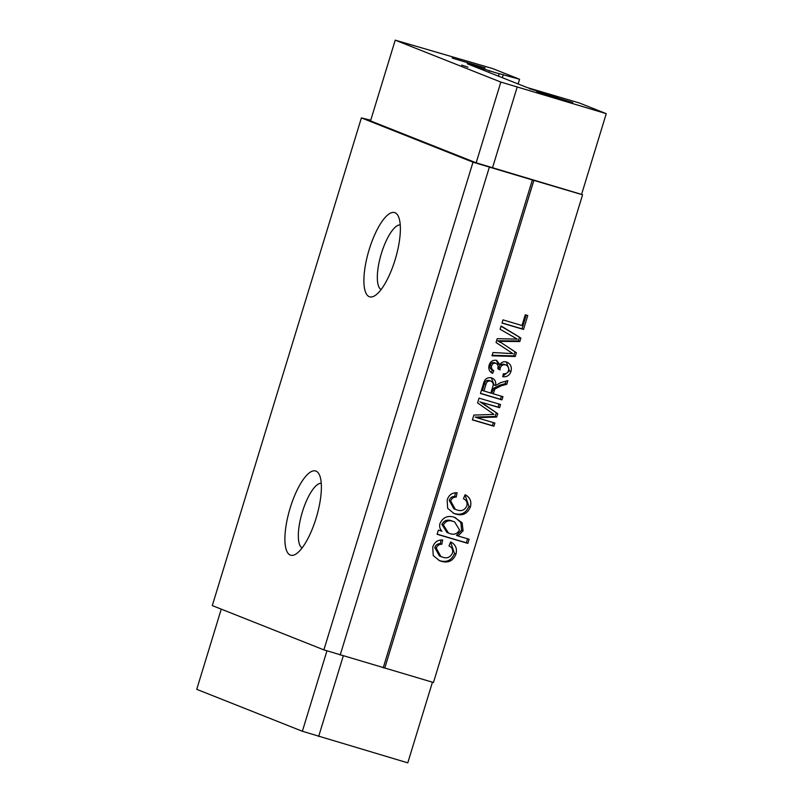 <?xml version="1.0" encoding="UTF-8"?>
<svg xmlns="http://www.w3.org/2000/svg" width="803" height="803" viewBox="0 0 803 803"><rect width="100%" height="100%" fill="white"/><g stroke="black" fill="none" stroke-linecap="round" stroke-linejoin="round"><path stroke-width="1.2" d="M606.255 113.665L500.841 82.067L395.217 40.15L492.661 68.576L519.571 79.256L495.852 72.792L467.316 63.798L527.099 87.527L579.354 102.985L606.255 113.665L581.573 194.406L582.566 194.808L433.459 682.5L323.89 649.878L212.293 605.582L361.4 117.89L370.735 120.249M400.245 224.89A33.786 10.68 -73.5 0 0 381.395 253.467A33.786 10.68 -73.5 0 0 381.114 289.542M395.096 259.831A43.924 13.882 -73.5 0 0 398.328 216.298A43.924 13.882 -73.5 0 0 369.189 249.552A43.924 13.882 -73.5 0 0 374.83 295.715A43.924 13.882 -73.5 0 0 395.096 259.831M321.25 483.276A33.786 10.68 -73.5 0 0 302.4 511.852A33.786 10.68 -73.5 0 0 302.119 547.927M316.101 518.216A43.924 13.882 -73.5 0 0 319.333 474.683A43.924 13.882 -73.5 0 0 290.194 507.938A43.924 13.882 -73.5 0 0 295.835 554.1A43.924 13.882 -73.5 0 0 316.101 518.216M467.968 67.161L461.625 65.083L467.968 67.161M553.689 96.089L529.87 88.822L554.381 96.189M529.87 88.822L529.247 88.521M568.654 102.021L544.835 94.764L569.347 102.132M544.835 94.764L544.213 94.463M537.317 91.783L572.69 102.583L536.826 91.542M484.56 67.864L452.691 58.238L485.213 67.964M452.691 58.238L452.149 57.967M221.257 609.146L196.745 689.335L302.37 731.262L407.783 762.85L432.436 682.199M519.571 79.256L518.126 83.964M501.785 343.062L516.389 352.728L515.235 356.492L491.978 355.819L492.982 352.527L512.836 353.621L496.053 342.51L497.218 338.675L517.262 339.127L500.098 329.26L501.102 325.968L520.876 338.033L519.812 341.536L499.235 341.375L516.389 352.728M491.577 377.832C494.909 379.157 496.224 381.726 495.531 385.54L500.781 382.579L507.857 380.622L506.743 384.286L501.333 385.751L494.869 389.013L493.293 393.821L502.949 396.682L501.975 399.874L480.455 393.5L483.456 383.693C484.55 379.046 487.25 377.099 491.577 377.832L492.199 378.042M456.797 509.865C461.354 511.581 464.696 510.276 466.824 505.95C467.637 502.548 466.503 500.149 463.441 498.733L465.108 494.718C469.986 497.238 471.752 501.283 470.417 506.854C467.537 513.749 462.608 516.138 455.642 514.04L453.956 513.458L447.662 508.339L447.171 499.978C448.787 494.959 452.099 492.56 457.098 492.791L456.224 497.057C453.494 497.007 451.667 498.332 450.724 501.002L455.331 509.363L456.797 509.865M442.373 557.071C446.92 558.788 450.262 557.483 452.4 553.157C453.203 549.754 452.069 547.355 449.018 545.94L450.674 541.915C455.552 544.434 457.329 548.489 455.984 554.06C453.103 560.946 448.184 563.345 441.208 561.247L439.522 560.665L433.229 555.546L432.737 547.184C434.353 542.166 437.665 539.767 442.664 539.997L441.791 544.253C439.07 544.213 437.233 545.528 436.29 548.208L440.897 556.569L442.373 557.071M582.566 194.808L533.865 180.394L384.757 668.096M458.011 535.962L469.113 539.245L467.838 543.39L437.103 534.296L438.368 530.151L441.941 531.205C439.843 529.036 439.191 526.467 439.984 523.476C442.995 517.262 447.793 515.195 454.378 517.273L462.157 522.803L463.08 530.833L458.011 535.962L456.516 535.37L461.595 530.241L463.08 530.833M476.681 417.67L494.889 423.061L493.905 426.242L472.395 419.879L473.86 415.081L493.975 414.408L477.584 402.895L479.04 398.137L500.56 404.511L499.586 407.693L481.378 402.313L497.74 413.726L496.716 417.058L476.681 417.67L475.185 417.078L495.22 416.466L496.716 417.058M506.492 362.012C510.578 363.729 512.073 366.881 510.959 371.468C509.493 375.463 506.753 377.209 502.738 376.707L503.351 373.726C505.87 374.068 507.586 373.034 508.51 370.635C509.162 367.794 508.189 365.877 505.579 364.903C503.029 364.371 501.263 365.385 500.279 367.955L499.998 369.922L497.77 368.477C498.543 365.997 497.87 364.261 495.762 363.267C493.745 362.896 492.369 363.739 491.637 365.797C491.095 368.015 491.807 369.611 493.785 370.584L492.62 373.395C489.358 371.648 488.194 368.898 489.127 365.154C490.432 361.41 492.912 359.804 496.565 360.336L499.888 364.682C501.504 362.133 503.702 361.24 506.492 362.012L507.175 362.253M504.083 364.311L506.051 365.064L504.083 364.311C501.534 363.779 499.767 364.793 498.783 367.362L500.279 367.955M494.277 362.675L496.144 363.398L494.277 362.675C492.249 362.304 490.874 363.147 490.141 365.204L491.637 365.797M525.282 314.786L527.762 315.519L523.506 329.431L501.995 323.067L502.969 319.885L522 325.516L525.282 314.786M395.217 40.15L370.534 120.892L476.159 162.818L581.573 194.406M533.865 180.394L472.997 162.186L361.4 117.89M532.309 180.133L383.202 667.835M489.278 167.405L340.171 655.097M472.997 162.186L323.89 649.878M517.122 87.286L492.44 168.038M500.841 82.067L476.159 162.818M318.65 736.481L343.242 656.011M302.37 731.262L326.941 650.862M477.775 67.944L478.076 66.98M450.593 542.115L454.488 553.468L455.984 554.06M454.488 553.468C451.617 560.353 446.689 562.752 439.713 560.645L441.208 561.247M439.713 560.645L438.779 560.353M441.058 539.967L440.295 543.661L441.791 544.253M440.295 543.661C437.575 543.621 435.738 544.936 434.794 547.616L436.29 548.208M434.794 547.616L439.402 555.977L440.897 556.569M467.567 538.793L466.352 542.788L467.838 543.39M466.352 542.788L437.153 534.156M455.221 517.554L460.862 522.552L461.595 530.241M454.639 521.94L451.667 520.836C447.371 519.27 444.109 520.444 441.891 524.389L446.99 532.489L449.79 533.533C454.096 535.119 457.329 533.925 459.497 529.93L454.639 521.94L453.163 521.428C448.867 519.862 445.605 521.047 443.386 524.981L448.486 533.092M441.891 524.389L443.386 524.981M451.667 520.836L453.163 521.428M465.027 494.909L468.922 506.261L470.417 506.854M468.922 506.261C466.041 513.147 461.123 515.546 454.147 513.448L455.642 514.04M454.147 513.448L453.213 513.147M455.492 492.761L454.729 496.465L456.224 497.057M454.729 496.465C452.009 496.415 450.172 497.73 449.228 500.41L450.724 501.002M449.228 500.41L453.836 508.771L455.331 509.363M493.343 422.599L492.42 425.65L493.905 426.242M492.42 425.65L472.435 419.738M499.024 404.05L498.091 407.101L499.586 407.693M498.091 407.101L481.378 402.313M479.883 401.711L497.74 413.726M496.244 413.133L495.22 416.466M501.413 396.23L500.48 399.272L501.975 399.874M500.48 399.272L480.505 393.37M491.386 377.781L494.036 384.948L495.531 385.54M506.031 381.134L505.248 383.683L506.743 384.286M505.248 383.683L499.837 385.159L501.333 385.751M499.837 385.159L493.373 388.421L494.869 389.013M493.373 388.421L491.797 393.229L493.293 393.821M489.168 380.441L491.045 381.174L489.168 380.441C486.748 380.05 485.183 381.134 484.48 383.714L482.422 390.459L490.814 393.089L492.661 387.036C493.795 384.215 493.132 382.208 490.663 381.034C488.244 380.642 486.678 381.726 485.976 384.306L483.918 391.051M506.352 361.972L509.463 370.876L510.959 371.468M509.463 370.876L502.829 376.256M498.783 367.362L498.502 369.33M490.141 365.204C489.599 367.423 490.312 369.019 492.289 369.982L493.785 370.584M492.289 369.982L491.245 372.522M496.194 360.246L498.392 364.09L499.888 364.682M514.894 352.126L513.739 355.9L515.235 356.492M513.739 355.9L492.149 355.277M501.022 326.239L520.876 338.033M519.38 337.441L518.316 340.944L519.812 341.536M518.316 340.944L497.74 340.783L499.235 341.375M497.74 340.783L500.289 342.469M526.226 315.067L522.01 328.839L523.506 329.431M522.01 328.839L502.036 322.926M489.549 70.744L489.037 72.421M540.79 92.957L557.754 97.846L541.061 93.048M492.801 389.967L494.297 390.559M484.48 383.714L485.976 384.306M500.43 340.803L501.925 341.395M499.195 73.685L498.442 76.155M503.29 74.569L502.337 77.7"/></g></svg>
